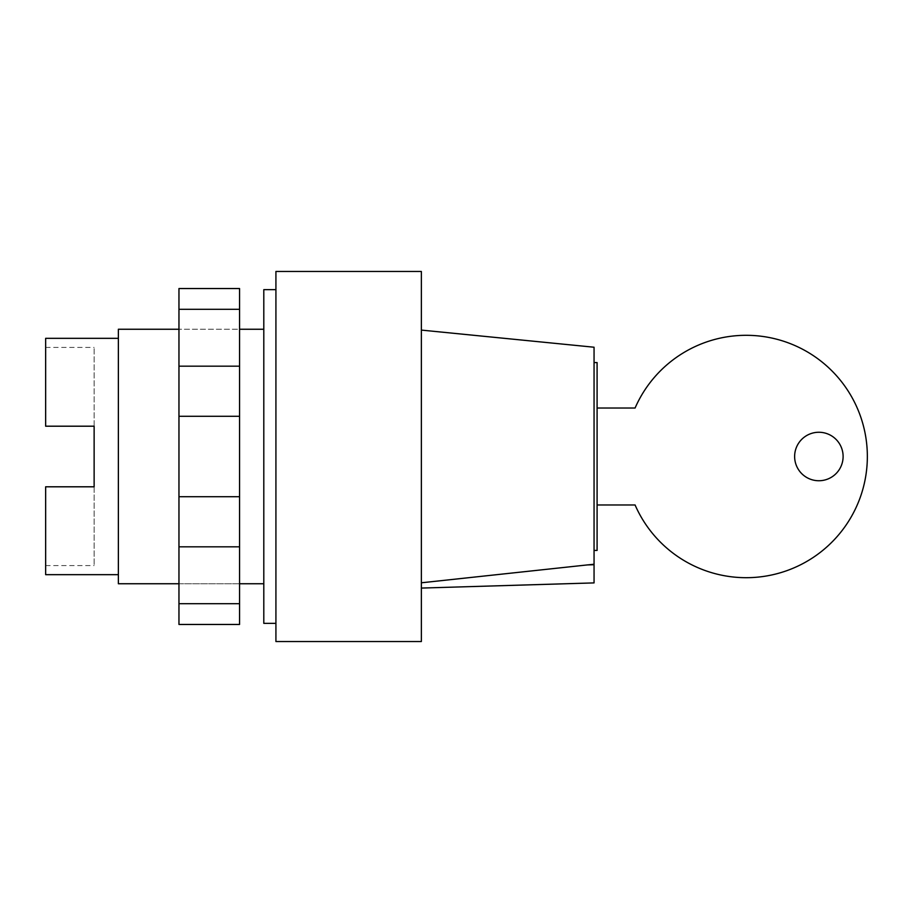 <?xml version="1.0" encoding="UTF-8"?>
<svg xmlns="http://www.w3.org/2000/svg" width="913" height="913" viewBox="0 0 913 913"><rect width="100%" height="100%" fill="white"/><g stroke="black" fill="none" stroke-linecap="round" stroke-linejoin="round"><path stroke-width="0.68" stroke-dasharray="4.57 3.42" d="M239.56 583.749L178.959 583.749L178.959 329.251L178.959 583.749L239.56 583.749L239.56 329.251L178.959 329.251L239.56 329.251L239.56 583.749M263.8 329.251L263.8 583.749L263.8 329.251M118.37 338.335L118.37 574.665L118.37 338.335M94.13 486.8L94.13 565.581L94.13 486.8L45.65 486.8L45.65 565.581L45.65 486.8L94.13 486.8L45.65 486.8L45.65 574.665M94.13 426.2L45.65 426.2L45.65 347.419L45.65 426.2L94.13 426.2L94.13 347.419L94.13 426.2L45.65 426.2L45.65 338.335M118.37 583.749L118.37 329.251M178.959 603.698L178.959 546.819L239.56 546.819L239.56 624.458L178.959 624.458L178.959 603.698L239.56 603.698M178.959 546.819L178.959 288.542L239.56 288.542L239.56 546.819M178.959 309.302L239.56 309.302M178.959 366.181L239.56 366.181M178.959 416.282L239.56 416.282M178.959 496.718L239.56 496.718M843.11 456.5A24.24 24.24 0 0 1 818.87 480.74A24.24 24.24 0 0 1 794.63 456.5A24.24 24.24 0 0 1 818.87 432.26A24.24 24.24 0 0 1 843.11 456.5M597.091 504.98L597.091 408.02L597.091 504.98L635.083 504.98A121.189 121.189 0 0 0 820.536 552.182A121.189 121.189 0 0 0 820.536 360.818A121.189 121.189 0 0 0 635.083 408.02L597.091 408.02M594.055 362.575L594.055 550.425L594.055 362.575M275.92 289.649L275.92 623.351L275.92 289.649M421.361 588.075L421.361 582.791L421.361 588.075M594.055 564.725L587.39 564.919L594.055 564.725L594.055 582.905M587.39 564.919L421.361 582.791L421.361 330.095L421.361 582.791M597.091 550.425L597.091 362.575M263.8 623.351L263.8 289.649M275.92 641.531L275.92 271.469M421.361 641.531L421.361 271.469M594.055 564.245L594.055 347.225M45.65 565.581L94.13 565.581M45.65 347.419L94.13 347.419"/><path stroke-width="1.37" d="M263.8 583.749L239.56 583.749M178.959 583.749L118.37 583.749L118.37 329.251L178.959 329.251M263.8 329.251L239.56 329.251M118.37 574.665L45.65 574.665L45.65 486.8L94.13 486.8L94.13 426.2L94.13 486.8M118.37 338.335L45.65 338.335L45.65 426.2L94.13 426.2M178.959 309.302L178.959 624.458L239.56 624.458L239.56 288.542L178.959 288.542L178.959 309.302L239.56 309.302M178.959 603.698L239.56 603.698M178.959 546.819L239.56 546.819M178.959 496.718L239.56 496.718M178.959 416.282L239.56 416.282M178.959 366.181L239.56 366.181M794.63 456.5A24.24 24.24 0 0 0 818.87 480.74A24.24 24.24 0 0 0 843.11 456.5A24.24 24.24 0 0 0 818.87 432.26A24.24 24.24 0 0 0 794.63 456.5M597.091 504.98L635.083 504.98A121.189 121.189 0 0 0 820.536 552.182A121.189 121.189 0 0 0 820.536 360.818A121.189 121.189 0 0 0 635.083 408.02L597.091 408.02M594.055 362.575L597.091 362.575L597.091 550.425L594.055 550.425M421.361 641.531L275.92 641.531L275.92 271.469L421.361 271.469L421.361 641.531M275.92 623.351L263.8 623.351L263.8 289.649L275.92 289.649M594.055 564.725L587.39 564.919L594.055 564.245L594.055 582.905L421.361 588.075M421.361 582.791L587.39 564.919M421.361 330.095L594.055 347.225L594.055 564.245"/></g></svg>
